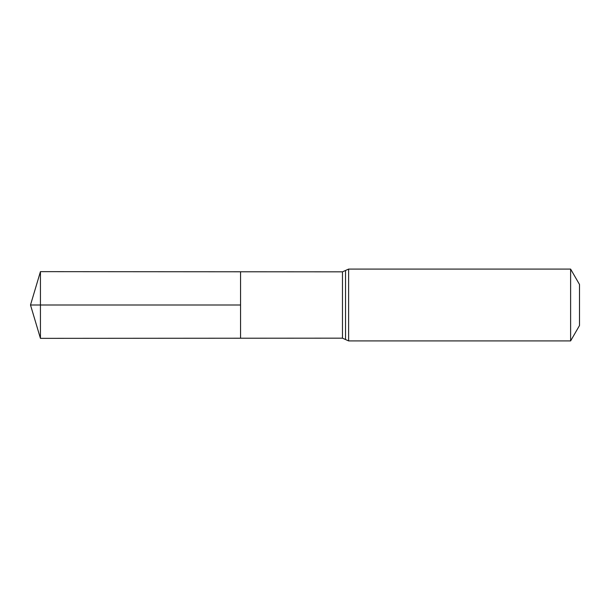 <?xml version="1.0" encoding="UTF-8"?>
<svg xmlns="http://www.w3.org/2000/svg" width="610" height="610" viewBox="0 0 610 610"><rect width="100%" height="100%" fill="white"/><g stroke="black" fill="none" stroke-linecap="round" stroke-linejoin="round"><path stroke-width="0.91" d="M240.554 305L240.554 271.778L40.435 271.648L40.435 338.352L240.554 338.222L240.554 271.778L342.477 271.839L342.477 338.161L240.554 338.222L240.554 305M570.617 269.086L570.617 340.914L579.5 325.526L579.5 284.473L570.617 269.086L348.615 269.086L342.477 271.839M40.435 338.352L30.5 305L240.554 305L40.435 305M570.617 340.914L348.615 340.914L348.615 269.086M348.615 340.914L345.542 339.541L345.542 270.459M345.542 339.541L342.477 338.161M30.5 305L40.435 271.648"/></g></svg>
